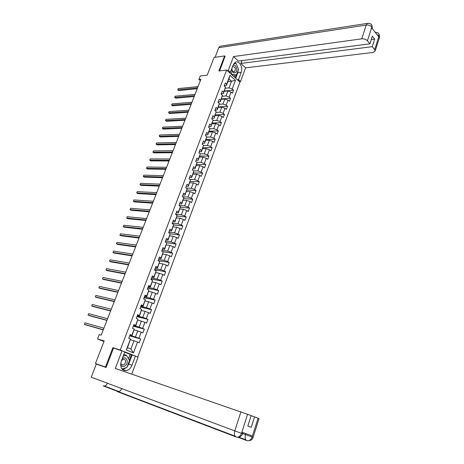 <?xml version="1.0" encoding="UTF-8"?>
<svg xmlns="http://www.w3.org/2000/svg" width="464" height="464" viewBox="0 0 464 464"><rect width="100%" height="100%" fill="white"/><g stroke="black" fill="none" stroke-linecap="round" stroke-linejoin="round"><path stroke-width="0.7" d="M137.738 357.031L239.969 82.116L226.629 70.058L120.286 350.018L121.817 350.639M124.271 370.637L124.462 370.133M225.179 56.422L224.634 55.924L214.107 57.403L207.234 75.133L200.257 75.951L198.894 79.448L200.355 80.69M105.415 367.244L95.439 363.527L104.191 340.959L97.539 338.923L103.965 341.533M114.37 348.307L112.845 347.693L105.438 367.012L106.175 367.285M105.438 367.012L95.439 363.527M135.192 356.021L124.793 351.834L121.295 361.085C119.845 367.244 121.487 370.463 126.214 370.736C128.801 370.162 130.726 368.329 131.996 365.243L135.407 356.091L138.075 357.164L131.77 374.123M227.899 81.612L231.524 81.229L228.92 78.903L226.403 85.579L226.676 84.112L225.33 82.923L224.153 86.037L225.498 87.215L223.619 92.203L222.262 91.031L221.079 94.163L222.436 95.335L220.539 100.357L219.17 99.197L217.981 102.353L219.35 103.513L217.442 108.57L216.062 107.422L214.861 110.606L216.241 111.743L214.316 116.841L212.93 115.71L211.717 118.912L213.109 120.043L211.172 125.176L209.769 124.056L208.551 127.281L209.954 128.4L208.005 133.574L206.59 132.466L205.361 135.714L206.782 136.816L204.81 142.025L203.389 140.934L202.147 144.211L203.58 145.296L201.596 150.545L200.158 149.466L198.911 152.766L200.355 153.839L204.247 153.833L206.202 148.625L202.594 148.671M226.676 84.112L229.976 75.354L235.468 80.295L232.215 88.995L233.525 90.155L224.356 91.002M126.318 349.989L130.454 339.045L127.513 347.669L126.318 349.989L133.47 352.895L137.535 342.038L139.212 342.751L140.633 338.952L138.956 338.233L141.23 332.16L142.895 332.891L144.304 329.121L142.645 328.384L144.896 322.364L146.549 323.112L147.941 319.371L146.299 318.611L148.532 312.637L150.168 313.409L151.554 309.697L149.924 308.92L152.146 302.992L153.764 303.781L155.138 300.098L153.526 299.297L155.724 293.416L157.331 294.222L158.7 290.568L157.093 289.756L159.28 283.922L160.875 284.745L162.226 281.114L160.637 280.285L162.806 274.497L164.384 275.338L165.729 271.736L164.157 270.889L166.303 265.141L167.869 266L169.203 262.427L167.643 261.563L169.778 255.861L171.332 256.737L172.654 253.193L171.106 252.306L173.223 246.651L174.76 247.544L176.076 244.023L174.545 243.124L176.645 237.51L178.17 238.421L179.475 234.929L177.956 234.013L180.038 228.439L181.552 229.361L182.845 225.898L181.337 224.965L183.408 219.431L184.904 220.377L186.192 216.937L184.695 215.986L186.748 210.499L188.239 211.456L189.509 208.04L188.03 207.077L190.072 201.625L191.545 202.6L192.809 199.213L191.342 198.232L193.366 192.827L194.822 193.813L196.081 190.455L194.625 189.457L196.632 184.086L198.082 185.09L199.329 181.755L197.884 180.745L199.88 175.415L201.312 176.436L202.548 173.118L201.121 172.092L203.099 166.802L204.52 167.84L205.749 164.552L204.334 163.508L206.294 158.259L207.71 159.309L208.928 156.043L207.518 154.988L209.473 149.773L210.871 150.841L212.083 147.598L210.685 146.525L212.622 141.352L214.008 142.431L215.209 139.212L213.829 138.127L215.748 132.994L217.129 134.084L218.318 130.889L216.949 129.792L218.857 124.694L220.22 125.796L221.403 122.624L220.046 121.516L221.937 116.452L223.294 117.566L224.466 114.422L223.12 113.297L224.999 108.269L226.345 109.4L227.511 106.273L226.171 105.137L228.039 100.149L229.373 101.291L230.527 98.188L229.204 97.04L231.055 92.081L232.377 93.241L233.525 90.155M131.898 335.205L134.212 329.08L132.089 335.53L130.187 334.469L128.731 338.314L130.454 339.045M135.65 325.27L137.941 319.203L135.819 325.647L133.951 324.516L132.507 328.332L134.212 329.08M139.368 315.421L141.642 309.395L139.519 315.845L137.68 314.644L136.248 318.432L137.941 319.203M143.057 305.648L145.313 299.669L143.19 306.118L143.057 305.648L141.387 304.854L139.966 308.606L141.642 309.395M146.717 295.951L148.956 290.017L146.827 296.473L146.717 295.951L145.064 295.133L143.654 298.862L145.313 299.669M150.348 286.329L152.569 280.447L150.44 286.897L150.348 286.329L148.706 285.493L147.308 289.194L148.956 290.017M153.949 276.782L156.153 270.947L154.025 277.397L153.949 276.782L152.325 275.929L150.939 279.601L152.569 280.447M157.528 267.31L159.715 261.516L157.58 267.972L157.528 267.31L155.916 266.44L154.535 270.083L156.153 270.947M161.072 257.909L163.241 252.161L161.112 258.616L161.072 257.909L159.477 257.027L158.108 260.635L159.715 261.516M164.592 248.582L166.744 242.881L164.616 249.336L164.592 248.582L163.009 247.683L161.658 251.268L163.241 252.161M168.084 239.331L170.224 233.67L168.09 240.126L168.084 239.331L166.518 238.409L165.172 241.964L166.744 242.881M171.552 230.144L173.675 224.53L171.541 230.979L171.552 230.144L169.998 229.21L168.664 232.737L170.224 233.67M174.992 221.032L177.097 215.458L174.963 221.908L174.992 221.032L173.449 220.075L172.127 223.578L173.675 224.53M178.408 211.99L180.496 206.457L178.356 212.906L178.408 211.99L176.877 211.016L175.566 214.496L177.097 215.458M181.795 203.012L183.866 197.519L181.731 203.969L181.795 203.012L180.281 202.026L178.976 205.477L180.496 206.457M185.159 194.103L187.212 188.651L185.078 195.1L185.159 194.103L183.657 193.099L182.358 196.521L183.866 197.519M188.494 185.258L190.536 179.852L188.396 186.302L188.494 185.258L187.004 184.243L185.722 187.642L187.212 188.651M191.806 176.482L193.83 171.117L191.696 177.561L191.806 176.482L190.333 175.45L189.057 178.826L190.536 179.852M195.095 167.777L197.107 162.446L194.967 168.89L195.095 167.777L193.633 166.727L192.363 170.073L193.83 171.117M198.36 159.129L200.355 153.839L198.215 160.283L198.36 159.129L196.91 158.062L195.651 161.385L197.107 162.446M97.539 338.923L99.238 334.573L101.181 335.153L200.929 79.216L198.894 79.448M225.498 87.215L223.358 93.641L221.2 93.832M224.24 91.304L227.865 90.967L226.009 95.92L222.273 96.239M223.358 93.641L223.619 92.203M231.055 92.081L227.865 90.967M229.204 97.04L226.009 95.92M222.436 95.335L220.296 101.761L218.138 101.929M221.218 99.325L224.837 99.029L222.964 104.017L219.217 104.296M220.296 101.761L220.539 100.357M228.039 100.149L224.837 99.029M226.171 105.137L222.964 104.017M219.35 103.513L217.21 109.939L215.058 110.084M218.167 107.399L221.786 107.149L219.901 112.172L216.131 112.41M217.21 109.939L217.442 108.57M224.999 108.269L221.786 107.149M223.12 113.297L219.901 112.172M216.241 111.743L214.101 118.175L211.949 118.297M215.099 115.536L218.718 115.321L216.816 120.385L213.022 120.582M214.101 118.175L214.316 116.841M221.937 116.452L218.718 115.321M220.046 121.516L216.816 120.385M213.109 120.043L210.969 126.475L208.817 126.568M212.007 123.731L215.621 123.557L213.707 128.656L209.896 128.812M210.969 126.475L211.172 125.176M218.857 124.694L215.621 123.557M216.949 129.792L213.707 128.656M209.954 128.4L207.814 134.833L205.668 134.902M208.893 131.985L212.506 131.851L210.575 136.99L206.735 137.1M207.814 134.833L208.005 133.574M215.748 132.994L212.506 131.851M213.829 138.127L210.575 136.99M206.782 136.816L204.641 143.254L202.49 143.301M205.755 140.296L209.363 140.209L207.42 145.383L203.557 145.447M204.641 143.254L204.81 142.025M212.622 141.352L209.363 140.209M210.685 146.525L207.42 145.383M203.58 145.296L201.44 151.74L199.294 151.757M201.44 151.74L201.596 150.545M209.473 149.773L206.202 148.625M207.518 154.988L204.247 153.833M198.215 160.283L196.069 160.271M199.416 157.105L203.017 157.105L201.045 162.354L196.939 162.325M206.294 158.259L203.017 157.105M204.334 163.508L201.045 162.354M194.967 168.89L192.827 168.855M196.208 165.602L199.81 165.642L197.821 170.932L193.453 170.845M203.099 166.802L199.81 165.642M201.121 172.092L197.821 170.932M191.696 177.561L189.556 177.497M192.978 174.162L196.574 174.249L194.573 179.574L189.921 179.423M199.88 175.415L196.574 174.249M197.884 180.745L194.573 179.574M188.396 186.302L186.261 186.209M189.724 182.781L193.32 182.915L191.301 188.28L186.337 188.059M196.632 184.086L193.32 182.915M194.625 189.457L191.301 188.28M185.078 195.1L182.944 194.984M186.447 191.47L190.037 191.649L188.007 197.055L182.7 196.748M193.366 192.827L190.037 191.649M191.342 198.232L188.007 197.055M181.731 203.969L179.597 203.824M183.147 200.222L186.731 200.448L184.684 205.894L178.994 205.488M190.072 201.625L186.731 200.448M188.03 207.077L184.684 205.894M178.356 212.906L176.233 212.732M179.817 209.038L183.402 209.31L181.337 214.797L175.63 214.316M186.748 210.499L183.402 209.31M184.695 215.986L181.337 214.797M174.963 221.908L172.834 221.705M176.465 217.918L180.044 218.242L177.967 223.77L172.266 223.207M183.408 219.431L180.044 218.242M181.337 224.965L177.967 223.77M171.541 230.979L169.418 230.747M173.089 226.867L176.662 227.238L174.568 232.806L168.879 232.168M180.038 228.439L176.662 227.238M177.956 234.013L174.568 232.806M168.09 240.126L165.967 239.859M169.691 235.886L173.258 236.304L171.146 241.918L165.462 241.199M176.645 237.51L173.258 236.304M174.545 243.124L171.146 241.918M164.616 249.336L162.499 249.04M166.263 244.969L169.824 245.439L167.701 251.094L162.023 250.293M173.223 246.651L169.824 245.439M171.106 252.306L167.701 251.094M161.112 258.616L158.995 258.291M162.806 254.121L166.367 254.643L164.221 260.345L158.555 259.457M169.778 255.861L166.367 254.643M167.643 261.563L164.221 260.345M157.58 267.972L155.469 267.612M159.326 263.343L162.881 263.917L160.724 269.665L155.063 268.697M166.303 265.141L162.881 263.917M164.157 270.889L160.724 269.665M154.025 277.397L151.919 277.008M155.823 272.641L159.367 273.267L157.192 279.055L151.542 278M162.806 274.497L159.367 273.267M160.637 280.285L157.192 279.055M150.44 286.897L148.335 286.474M152.285 282.008L155.829 282.686L153.636 288.521L147.993 287.378M159.28 283.922L155.829 282.686M157.093 289.756L153.636 288.521M146.827 296.473L144.727 296.015M148.724 291.444L152.262 292.175L150.052 298.056L144.42 296.832M155.724 293.416L152.262 292.175M153.526 299.297L150.052 298.056M143.19 306.118L141.091 305.631M145.139 300.956L148.666 301.745L146.438 307.667L140.818 306.356M152.146 302.992L148.666 301.745M149.924 308.92L146.438 307.667M139.519 315.845L137.425 315.323M141.52 310.538L145.046 311.385L142.802 317.359L137.187 315.949M148.532 312.637L145.046 311.385M146.299 318.611L142.802 317.359M135.819 325.647L133.731 325.09M137.878 320.201L141.392 321.105L139.13 327.12L133.528 325.624M144.896 322.364L141.392 321.105M142.645 328.384L139.13 327.12M132.089 335.53L130.007 334.938M134.2 329.933L137.715 330.896L135.436 336.963L129.845 335.373M141.23 332.16L137.715 330.896M138.956 338.233L135.436 336.963M130.5 339.747L134.003 340.767L130.889 349.056L133.47 352.895M137.535 342.038L134.003 340.767M112.845 347.693L120.286 350.018M224.634 55.924L218.857 70.998L226.629 70.058M127.513 347.669L130.889 349.056M226.403 85.579L224.245 85.794M225.313 88.241L229.025 87.887L231.524 81.229L235.468 80.295M228.92 78.903L229.976 75.354M232.215 88.995L229.025 87.887M140.633 338.952L129.671 335.826M144.304 329.121L133.319 326.18M147.941 319.371L136.944 316.605M151.554 309.697L140.534 307.104M155.138 300.098L144.101 297.679M158.7 290.568L147.639 288.324M162.226 281.114L151.154 279.038M165.729 271.736L154.634 269.822M169.203 262.427L158.218 260.698M172.654 253.193L162.487 251.737M176.076 244.023L166.617 242.805M179.475 234.929L170.218 233.868M182.845 225.898L173.658 224.97M186.192 216.937L177.062 216.143M189.509 208.04L180.438 207.373M192.809 199.213L183.732 198.667M196.081 190.455L186.992 190.02M199.329 181.755L190.234 181.436M202.548 173.118L193.447 172.915M205.749 164.552L196.637 164.459M208.928 156.043L199.81 156.061M212.083 147.598L202.954 147.726M215.209 139.212L206.074 139.449M218.318 130.889L209.177 131.231M221.403 122.624L212.257 123.07M224.466 114.422L215.313 114.968M227.511 106.273L218.347 106.923M230.527 98.188L221.363 98.936M103.286 329.753L84.384 324.319L84.97 322.84L103.884 328.222M103.228 329.892L85.544 324.806L84.384 324.319L84.97 322.84M120.623 364.785C121.87 366.972 123.552 367.163 125.674 365.359C129.346 361.769 125.848 355.25 122.142 358.846M120.953 362.164C120.878 364.107 121.609 365.064 123.14 365.035L124.59 364.211C126.266 361.328 125.877 359.629 123.436 359.095L121.458 360.661M123.563 355.082L124.758 354.722L126.423 355.25L129.514 360.464L126.91 367.424L121.922 368.996M123.128 356.242L126.423 355.25M231.559 69.2C232.203 72.401 233.543 73.532 235.584 72.587C238.397 70.557 235.805 63.452 232.969 65.476M231.936 68.202C231.855 70.719 232.655 71.891 234.343 71.729L234.633 71.549C235.979 68.713 235.434 67.065 232.998 66.601L232.29 67.268M233.984 63.458L236.24 63.655L238.537 69.432L236.501 74.878L231.965 74.884M229.564 72.709L229.436 72.396M236.501 74.878L232.128 74.576L230.788 71.253M231.687 74.629L232.128 74.576M241.442 433.451C240.277 436.369 238.537 437.558 236.217 437.007C234.453 436.067 233.972 434.031 234.778 430.888L91.217 377.18L96.292 364.06L106.099 367.482L113.541 348.046L124.799 351.816M122.038 350.703L115.31 368.445L251.175 415.57L247.828 426.039L251.262 427.286L254.574 416.869L259.028 418.609M128.47 358.707L130.1 354.357L135.407 356.091M130.1 354.357L124.665 352.17M107.503 383.276C106.743 384.836 105.682 385.741 104.319 385.984L103.211 385.874L118.436 391.674M242.614 433.544L252.027 436.989L252.375 435.893L241.912 432.233L241.553 433.341L242.568 433.683L242.921 432.587M254.574 416.869L251.134 415.68M121.742 388.6C120.976 390.352 119.863 391.378 118.39 391.68L117.23 391.587L236.077 436.955M122.519 369.651L126.602 367.517M127.072 366.989L128.69 364.147L131.996 365.243M132.095 355.047L128.69 364.147M129.328 360.151L131.353 354.751M242.573 433.672L242.568 433.683C241.993 435.719 240.491 436.856 238.061 437.1M245.81 433.596L245.485 434.617C244.702 437.685 245.154 439.686 246.842 440.614C249.156 441.165 250.885 440.005 252.039 437.129L258.1 418.215M238.281 70.122L237.759 72.819L241.193 72.425C243.269 67.477 239.198 60.146 235.445 62.222L233.143 65.006L230.399 72.28L228.294 70.371L233.531 56.556L361.746 38.819L366.206 25.056L218.799 47.688L215.093 57.263M241.193 72.425L238.508 79.628L240.543 81.473L245.613 67.848L240.886 63.429L372.273 46.667L374.715 49.642L379.024 35.873L378.705 36.685L371.676 27.892L371.844 26.993L367.424 40.78C365.974 39.318 364.083 38.663 361.746 38.819M241.947 60.604L240.886 63.429M371.275 39.55L374.68 39.086L372.348 36.198L369.918 43.807L238.363 61.074L233.531 56.556M229.239 72.419L230.399 72.28M227.134 70.511L228.294 70.371M239.389 81.594L240.543 81.473M237.348 79.75L238.508 79.628M245.613 67.848L373.056 52.449L375.208 50.941L374.715 49.642M218.799 47.688L219.988 46.267L220.974 46.11M369.918 43.807L367.424 40.78M374.68 39.086L372.273 46.667M225.046 56.301L219.634 70.905M238.229 68.666L236.373 63.98M236.06 63.638L234.726 62.681M237.759 72.819L235.718 78.271M235.909 63.626L234.047 63.377M235.149 77.755L236.217 74.907M235.463 63.585L235.874 63.533M234.221 76.92L234.917 75.052M376.959 34.504L378.949 35.902M377.974 33.019L379.117 34.342L379.03 35.867M370.922 24.14L372.035 25.439L371.925 26.97M106.998 320.224L88.05 315.108L88.636 313.635L107.59 318.698M106.929 320.392L89.204 315.601L88.05 315.108L88.636 313.635M110.687 310.764L91.692 305.962L92.272 304.506L111.273 309.25M110.606 310.967L92.835 306.472L91.692 305.962L92.272 304.506M114.347 301.374L95.306 296.885L95.886 295.435L114.927 299.877M114.254 301.612L96.437 297.407L95.306 296.885L95.886 295.435M117.978 292.059L98.896 287.877L99.47 286.439L118.558 290.568M117.873 292.326L100.015 288.405L98.896 287.877L99.47 286.439M121.58 282.808L102.457 278.928L103.025 277.501L122.154 281.335M121.464 283.11L103.571 279.467L102.457 278.928L103.025 277.501M125.158 273.632L105.995 270.048L106.558 268.633L125.727 272.171M125.031 273.963L107.097 270.599L105.995 270.048L106.558 268.633M128.708 264.526L109.504 261.232L110.067 259.828L129.276 263.071M128.569 264.886L110.6 261.795L109.504 261.232L110.067 259.828M132.228 255.484L112.99 252.48L113.547 251.082L132.791 254.04M132.078 255.873L114.074 253.054L112.99 252.48L113.547 251.082M135.726 246.512L116.447 243.791L117.003 242.405L136.288 245.079M135.563 246.929L117.525 244.377L116.447 243.791L117.003 242.405M139.2 237.603L119.886 235.167L120.431 233.786L139.751 236.182M139.026 238.049L120.953 235.758L119.886 235.167L120.431 233.786M142.645 228.758L123.296 226.6L123.842 225.231L143.196 227.348M142.46 229.239L124.352 227.203L123.296 226.6L123.842 225.231M146.067 219.982L126.684 218.097L127.223 216.74L146.612 218.585M145.87 220.487L127.733 218.706L126.684 218.097L127.223 216.74M149.46 211.271L130.042 209.653L130.581 208.301L150.005 209.879M149.251 211.804L131.086 210.273L130.042 209.653L130.581 208.301M152.836 202.623L133.383 201.266L133.916 199.932L153.369 201.243M152.615 203.18L134.415 201.898L133.383 201.266L133.916 199.932M156.182 194.033L136.7 192.943L137.228 191.615L156.716 192.664M155.95 194.625L137.721 193.587L136.7 192.943L137.228 191.615M159.5 185.513L139.989 184.678L140.517 183.355L160.034 184.15M159.262 186.128L141.01 185.327L139.989 184.678L140.517 183.355M162.8 177.045L143.26 176.465L143.782 175.154L163.328 175.699M162.551 177.689L144.269 177.126L143.26 176.465L143.782 175.154M166.077 168.647L146.502 168.316L147.024 167.011L166.599 167.307M165.816 169.314L147.506 168.983L146.502 168.316L147.024 167.011M169.325 160.306L149.727 160.219L150.243 158.926L169.847 158.972M169.058 160.996L150.719 160.898L149.727 160.219L150.243 158.926M172.556 152.024L152.929 152.18L153.439 150.899L173.072 150.701M172.277 152.737L153.915 152.865L152.929 152.18L153.439 150.899M175.757 143.799L156.107 144.2L156.617 142.924L176.274 142.483M175.473 144.536L157.087 144.89L156.061 144.031L156.617 142.924M178.942 135.633L159.262 136.271L159.767 135.001L179.452 134.328M178.646 136.399L160.237 136.973L159.216 136.114L159.767 135.001M182.103 127.525L162.4 128.395L162.899 127.136L182.607 126.231M181.795 128.313L163.363 129.108L162.348 128.255L162.899 127.136M185.24 119.474L165.515 120.576L166.013 119.323L185.739 118.187M184.921 120.286L166.472 121.295L165.457 120.443L166.013 119.323M188.355 111.482L168.606 112.804L169.099 111.569L188.854 110.206M188.03 112.317L169.557 113.535L168.548 112.688L169.099 111.569M191.452 103.542L171.68 105.09L172.167 103.861L191.945 102.271M191.116 104.4L172.62 105.827L171.616 104.98L172.167 103.861M194.52 95.659L174.731 97.428L175.218 96.205L195.013 94.401M194.178 96.541L175.665 98.171L174.661 97.33L175.218 96.205M197.571 87.829L177.764 89.819L178.246 88.601L198.058 86.577M197.223 88.734L178.686 90.567L177.689 89.726L178.246 88.601M247.561 414.195L241.553 433.341M241.431 433.301L234.778 430.888L240.961 411.806M246.767 440.585L237.777 437.158M259.028 418.592L253.106 437.349L252.149 437.03M371.844 26.993C370.417 25.514 368.532 24.87 366.206 25.056L367.36 23.38L368.416 23.264M375.069 32.138L375.573 32.196M379.349 37.828L379.03 36.001M372.372 28.762L371.931 27.098M121.568 364.507L123.14 365.035M233.578 71.821L234.343 71.729M122.914 369.605L126.214 370.736M104.319 385.984L118.941 391.546M238.566 437.076L245.845 439.849M118.39 391.68L235.132 436.183M253.106 437.349C252.544 439.362 251.059 440.487 248.646 440.719M219.988 46.267L367.36 23.38C372.656 23.594 370.748 24.696 372.035 25.439M379.117 34.342C377.858 33.507 379.743 32.927 375.127 32.213M379.123 34.359L379.506 37.329L375.208 50.941M372.035 25.456L372.348 28.739"/></g></svg>
